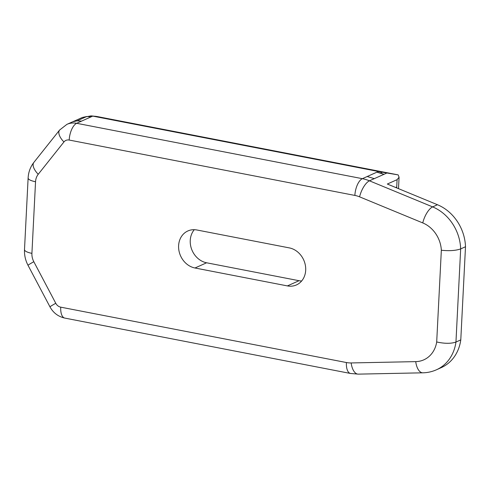 <?xml version="1.0" encoding="UTF-8"?>
<svg xmlns="http://www.w3.org/2000/svg" width="490" height="490" viewBox="0 0 490 490"><rect width="100%" height="100%" fill="white"/><g stroke="black" fill="none" stroke-linecap="round" stroke-linejoin="round"><path stroke-width="0.73" d="M460.784 339.889L455.951 342.051A42.361 36.089 65.9 0 1 436.461 369.779L441.288 367.616A42.361 36.089 65.9 0 0 460.784 339.889L465.5 246.746A42.361 36.089 -114.1 0 0 437.472 204.734L387.327 184.038L397.09 179.665L399.074 177.245L398.168 174.899L386.922 172.995L369.46 180.816L432.639 206.896A42.361 36.089 65.9 0 1 460.667 248.908C455.798 250.641 449.355 251.082 441.343 250.237A28.12 23.955 -114.1 0 0 422.76 222.919L359.58 196.839A28.12 23.955 -114.1 0 0 354.87 195.424L69.188 140.048A7.117 6.064 -114.1 0 0 63.945 141.953L38.238 174.275A14.241 12.134 -114.1 0 0 35.543 181.741L31.917 253.355A14.241 12.134 -114.1 0 0 33.81 261.709L55.768 303.273A7.117 6.064 -114.1 0 0 60.723 307.157L346.406 362.533A28.12 23.955 -114.1 0 0 351.165 362.943L415.734 361.626A28.12 23.955 -114.1 0 0 436.694 341.977L441.343 250.237M386.922 172.995L382.347 172.211L380.467 173.056L383.988 174.311L376.896 172.174L362.367 178.679A42.361 36.089 65.9 0 1 369.46 180.816A14.241 5.543 112.4 0 0 359.58 196.839M82.534 117.416L86.754 116.522L82.485 117.429L66.916 124.356A21.358 18.197 65.9 0 1 76.685 123.302L362.367 178.679A14.241 6.394 101 0 0 354.87 195.424M301.65 280.99A19.759 16.832 65.9 0 1 299.035 280.703L206.609 262.787A19.759 16.832 65.9 0 1 191.645 249.281A19.759 16.832 65.9 0 1 194.285 229.694M465.5 246.746L460.667 248.908L455.951 342.051C451.082 343.735 444.663 343.711 436.694 341.977M382.347 172.211L378.427 171.488L376.896 172.174L380.467 173.056M378.427 171.488L92.745 116.112L91.079 115.867L82.406 117.465M81.518 121.14L77.059 120.865L86.754 116.522L91.213 116.798L76.685 123.302A14.241 6.394 101 0 0 69.188 140.048M86.754 116.522L91.213 116.798L92.745 116.112L97.044 116.522L397.494 174.758L96.91 116.504L91.079 115.867M194.977 267.993A19.759 16.832 65.9 0 1 178.979 250.819A19.759 16.832 65.9 0 1 187.866 230.962A19.759 16.832 65.9 0 1 196.9 229.988L289.327 247.897A19.759 16.832 65.9 0 1 305.319 265.078A19.759 16.832 65.9 0 1 296.438 284.935A19.759 16.832 65.9 0 1 287.397 285.909L194.977 267.993L206.609 262.787M397.09 179.665L396.673 187.891M396.612 187.866L396.649 187.07L395.706 187.492M80.427 118.347L81.401 117.876M437.472 204.734L432.639 206.896A14.241 5.543 112.4 0 0 422.76 222.919M77.059 120.865L72.79 121.771M374.293 178.654L367.2 176.516M35.543 181.741A14.241 3.828 -177.1 0 1 28.126 177.974C28.445 172.113 30.368 166.912 33.896 162.368A14.241 6.823 38.5 0 0 38.238 174.275M33.896 162.368L59.602 130.04A14.241 6.823 38.5 0 0 63.945 141.953M31.917 253.355A14.241 3.828 -177.1 0 1 24.5 249.588C24.261 255.119 25.431 260.362 28.022 265.317L49.986 306.881C53.269 312.871 58.212 316.607 64.815 318.09L350.497 373.466L358.257 374.133L422.827 372.817C427.592 372.719 432.137 371.702 436.461 369.779M33.81 261.709A14.241 0.57 152.1 0 0 28.022 265.317M55.768 303.273A14.241 0.57 152.1 0 0 49.986 306.881M60.723 307.157A14.241 6.394 101 0 0 64.815 318.09M346.406 362.533A14.241 6.394 101 0 0 350.497 373.466M351.165 362.943A14.241 7.013 88.8 0 0 358.257 374.133M415.734 361.626A14.241 7.013 88.8 0 0 422.827 372.817M287.397 285.909L299.035 280.703M95.434 116.283L97.173 116.553M28.126 177.974L24.5 249.588M59.602 130.04L66.916 124.356M399.074 177.245L398.499 188.644"/></g></svg>
